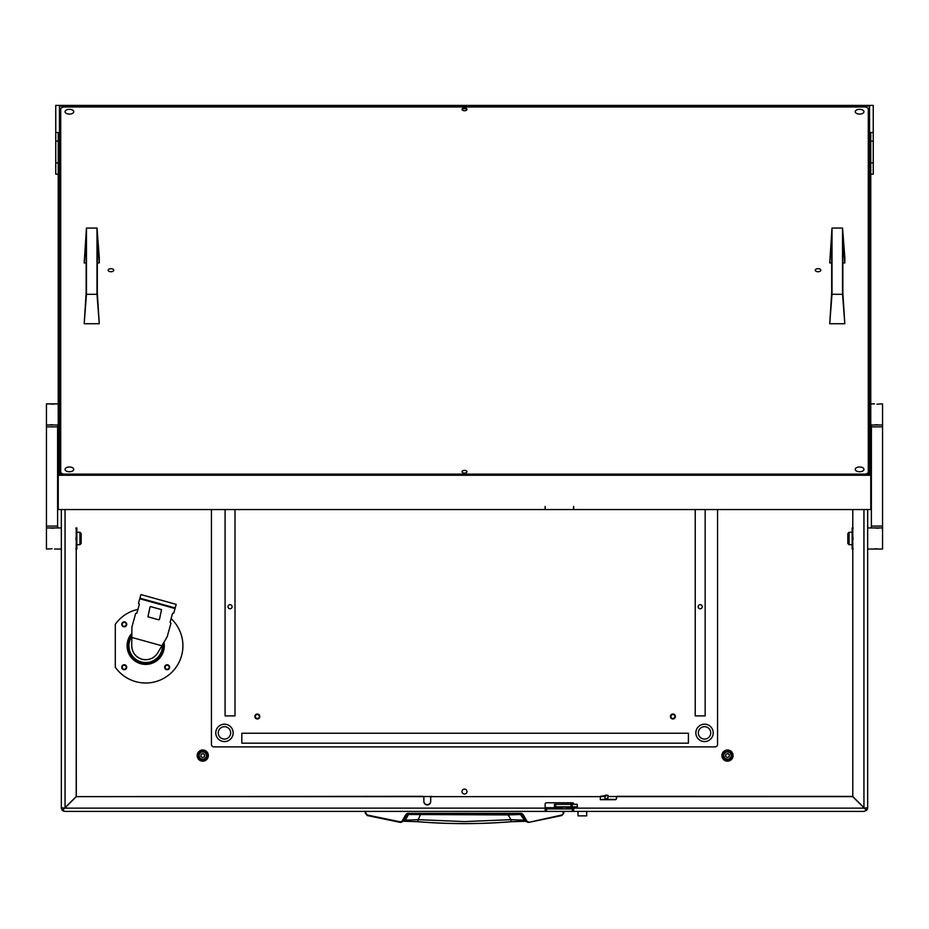 <?xml version="1.0" encoding="UTF-8"?>
<svg xmlns="http://www.w3.org/2000/svg" width="929" height="929" viewBox="0 0 929 929"><rect width="100%" height="100%" fill="white"/><g stroke="black" fill="none" stroke-linecap="round" stroke-linejoin="round"><path stroke-width="1.39" d="M607.88 795.259L600.331 796.327L600.331 799.579A4.959 0.604 180 0 0 605 799.184L607.88 798.22L607.949 795.247L605 796.223A4.959 0.604 180 0 1 600.331 796.629L431.939 796.629A1.243 1.231 180 0 0 430.696 797.86L430.696 797.558A1.243 1.231 0 0 1 431.939 796.327M423.868 797.86A1.243 1.231 180 0 0 422.637 796.629L422.637 796.327A1.243 1.231 0 0 1 423.868 797.558L423.868 801.553A3.414 3.391 180 0 0 427.282 804.932A3.414 3.391 180 0 0 430.696 801.553L430.696 797.86M423.868 801.251A3.414 3.391 180 0 0 427.282 804.63A3.414 3.391 180 0 0 430.696 801.251M422.637 796.629L76.306 796.629L422.637 796.327M852.776 509.556L852.776 796.536L863.947 807.626L863.947 509.556M65.053 509.556L65.053 807.626L76.224 796.536L76.224 527.951M573.669 806.813L573.669 808.137L864.284 808.137L852.694 796.629L617.704 796.629A1.243 1.231 180 0 0 616.461 797.86L616.461 798.475A1.243 1.231 0 0 1 615.219 799.706L600.331 799.706L600.331 796.629L431.939 796.629M603.862 799.404L615.219 799.404A1.243 1.231 180 0 0 616.461 798.174M616.461 797.86L616.461 797.558A1.243 1.231 0 0 1 617.704 796.327L617.704 796.629M852.776 796.408L617.704 796.327M76.224 549.039L76.306 796.327M546.496 811.4L572.299 811.4L572.299 808.915L546.496 808.915L546.496 811.4L545.253 811.4L545.253 808.915L546.496 808.915M545.137 811.4L65.053 811.4L62.429 810.309L64.716 808.137L545.137 808.137L545.253 811.4M864.284 808.137L866.571 810.309L863.947 811.4L573.669 811.4L573.669 808.137M572.299 808.915L573.541 808.915L573.669 811.4M573.541 811.4L572.299 811.4M76.306 796.629L64.716 808.137M573.541 803.48L573.669 804.015A1.243 1.231 0 0 0 572.427 802.784L546.368 802.784A1.243 1.231 0 0 0 545.137 804.015L545.137 808.137M617.042 796.513L608.39 796.513M431.277 796.513L423.299 796.513M65.053 807.626L62.185 810.053A3.716 3.716 0 0 1 61.337 807.684A3.716 3.716 0 0 0 62.104 809.949L62.185 810.042A3.716 3.716 0 0 1 61.337 807.684L61.337 509.556M867.663 509.556L867.663 807.684A3.716 3.716 0 0 1 866.815 810.053L866.896 809.949A3.716 3.716 0 0 0 867.663 807.684A3.716 3.716 0 0 1 866.815 810.053L863.947 807.626M62.185 810.042L62.429 810.309A3.716 3.716 0 0 0 65.053 811.4A3.716 3.716 0 0 1 62.429 810.309M365.271 811.4L365.271 813.13L367.187 815.546L400.167 822.351L402.733 821.155L407.645 813.885L521.355 813.885L526.267 821.155L523.689 820.179L510.869 819.68L508.163 814.907L408.516 814.501L405.311 820.179L400.271 821.828L367.327 815.035L365.887 813.223L365.887 811.4L365.271 813.13L367.327 815.035M508.117 813.885L508.163 814.907L520.484 814.501L525.071 821.306L511.159 821.724L510.869 819.68L464.5 821.584L418.131 819.68L417.829 821.7C448.939 824.209 480.061 824.209 511.171 821.7L524.815 821.213M563.729 811.4L563.113 811.4L563.113 813.223L563.729 813.13L561.813 815.546L563.729 813.13L563.729 811.4L563.729 813.13L561.813 815.546L528.833 822.351L526.801 820.922L522.969 814.28L521.355 813.351L407.645 813.351L406.031 814.28L402.199 820.922M421.58 813.885L417.295 813.885M485.588 813.885L488.108 813.885M462.572 813.885L465.092 813.885M367.187 815.546L400.922 822.374L405.311 820.179L418.131 819.68L420.883 813.885M407.645 813.351L409.584 813.885L408.516 814.501L406.031 814.28M521.355 813.351L519.416 813.885L520.484 814.501L522.969 814.28M524.873 821.236L528.833 822.351L526.801 820.922M404.185 821.213L417.829 821.7L404.127 821.236M577.223 806.813L577.223 804.328L577.385 806.813L554.439 806.813L554.439 804.328L555.681 804.328L555.681 806.813M577.223 804.328L572.159 804.328L572.159 806.813M571.08 806.813L571.08 804.328L555.681 804.328M571.08 804.328L572.159 804.328M586.687 815.871L578.001 815.871L586.687 815.871L586.687 811.528M573.472 803.364L572.543 803.086A2.485 2.485 0 0 0 570.394 804.328M570.394 806.813A2.485 2.485 0 0 0 572.543 808.056L573.228 807.556L572.543 808.056M573.239 803.086L572.543 803.585A1.986 1.986 0 0 0 570.998 804.328M570.998 806.813A1.986 1.986 0 0 0 572.543 807.556M567.898 807.15L560.826 807.15L562.533 808.857L566.179 808.857L567.898 806.813M849.06 544.696L847.817 543.453L847.817 533.525L849.06 532.282L849.06 544.696L852.16 544.696M849.06 532.282L852.16 532.282M882.55 526.081L882.55 426.841L871.39 426.841L871.39 526.081L882.55 526.081L882.55 549.039L867.663 549.039M882.55 527.951L867.663 527.951M876.988 548.737L876.012 548.784M875.211 548.888L879.449 549.039M876.953 528.241L877.917 528.195M878.718 528.09L874.491 527.951M878.718 404.045L882.55 403.894L882.55 424.983L870.763 424.983M874.491 403.894L870.763 403.894M876.988 424.692L876.012 424.727M875.211 424.832L879.449 424.983M876.953 404.196L877.917 404.15M852.16 533.223L852.16 527.951L853.101 527.951L852.16 533.223L853.101 538.495L852.16 543.767L852.16 533.223M852.16 549.039L852.16 543.767L853.101 549.039L852.16 549.039M46.45 426.841L46.45 526.081L57.61 526.081L57.61 426.841L46.45 426.841L46.45 403.894L58.237 403.894M46.45 424.983L58.237 424.983M52.012 404.196L52.988 404.15M53.789 404.045L49.551 403.894M52.047 424.692L51.083 424.727M50.282 424.832L54.509 424.983M79.94 532.282L81.183 533.525L81.183 543.453L79.94 544.696L79.94 532.282L76.84 532.282M79.94 544.696L76.84 544.696M50.282 548.888L46.45 549.039L46.45 527.951L61.337 527.951M54.509 549.039L61.337 549.039M52.012 528.241L52.988 528.195M53.789 528.09L49.551 527.951M52.047 548.737L51.083 548.784M76.84 543.767L76.84 549.039L75.899 549.039L76.84 543.767L75.899 538.495L76.84 533.223L76.84 543.767M76.84 527.951L76.84 533.223L75.899 527.951L76.84 527.951M568.699 811.4L595.988 811.4M859.604 466.997A4.343 2.369 180 0 1 863.947 469.366A4.343 2.369 180 0 1 859.604 471.746A4.343 2.369 180 0 1 855.261 469.366A4.343 2.369 180 0 1 859.604 466.997M69.396 109.343A4.343 2.369 180 0 1 73.739 111.712A4.343 2.369 180 0 1 69.396 114.093A4.343 2.369 180 0 1 65.053 111.712A4.343 2.369 180 0 1 69.396 109.343M69.396 466.997A4.343 2.369 180 0 1 73.739 469.366A4.343 2.369 180 0 1 69.396 471.746A4.343 2.369 180 0 1 65.053 469.366A4.343 2.369 180 0 1 69.396 466.997M859.604 109.343A4.343 2.369 180 0 1 863.947 111.712A4.343 2.369 180 0 1 859.604 114.093A4.343 2.369 180 0 1 855.261 111.712A4.343 2.369 180 0 1 859.604 109.343M464.5 473.093A2.485 1.359 0 0 0 466.985 471.746A2.485 1.359 0 0 0 464.5 470.388A2.485 1.359 0 0 0 462.015 471.746A2.485 1.359 0 0 0 464.5 473.093M464.5 110.702A2.485 1.359 0 0 0 466.985 109.343A2.485 1.359 0 0 0 464.5 107.996A2.485 1.359 0 0 0 462.015 109.343A2.485 1.359 0 0 0 464.5 110.702M110.957 268.702A2.787 1.521 180 0 1 113.744 270.223A2.787 1.521 180 0 1 110.957 271.744A2.787 1.521 180 0 1 108.17 270.223A2.787 1.521 180 0 1 110.957 268.702M818.043 268.702A2.787 1.521 180 0 1 820.83 270.223A2.787 1.521 180 0 1 818.043 271.744A2.787 1.521 180 0 1 815.256 270.223A2.787 1.521 180 0 1 818.043 268.702M60.71 108.333L60.71 472.756L63.195 474.115L865.805 474.115L868.29 472.756L868.29 108.333L865.805 106.974L63.195 106.974L60.71 108.333M60.71 474.58L60.71 472.756M868.29 472.756L868.29 474.58M58.237 174.176L55.752 174.176L55.752 132.51L58.237 132.51L58.237 475.253L870.763 475.253L870.763 132.51L873.248 132.51L873.248 174.176L870.763 174.176M870.763 475.253L870.763 509.556L573.669 509.556L573.669 506.433L573.414 509.556L545.381 509.556L545.137 507.838M58.237 475.253L58.237 509.556L545.137 509.556L545.137 506.433M573.669 507.838L573.669 506.433M60.71 139.35L59.479 139.35L59.479 474.58L869.521 474.58L869.521 139.35L868.29 139.35M873.248 132.51L873.248 105.418L55.752 105.418L55.752 132.51M869.521 474.58L869.521 106.092L59.479 106.092L59.479 474.58M829.736 262.942L832.001 228.058L832.001 294.307L829.736 323.733L831.687 292.786L831.687 237.58L829.736 262.942L831.687 262.942M842.847 262.942L844.809 262.942L844.809 257.356L842.545 228.058L842.545 294.307L844.809 323.733L842.847 292.786L842.847 237.58L844.809 262.942M832.001 228.058L842.545 228.058M832.001 294.307L842.545 294.307M844.809 323.733L829.736 323.733M84.191 262.942L86.455 228.058L86.455 294.307L84.191 323.733L86.153 292.786L86.153 237.58L84.191 262.942L86.153 262.942M97.313 262.942L99.264 262.942L99.264 257.356L96.999 228.058L96.999 294.307L99.264 323.733L97.313 292.786L97.313 237.58L99.264 262.942M86.455 228.058L96.999 228.058M86.455 294.307L96.999 294.307M99.264 323.733L84.191 323.733M462.085 109.657A2.485 1.359 180 0 1 464.5 108.612A2.485 1.359 180 0 1 466.915 109.657M462.119 109.727A2.415 1.324 180 0 1 463.815 108.705A2.415 1.324 180 0 1 465.185 108.705A2.415 1.324 180 0 1 466.881 109.727M466.985 791.554A2.485 2.485 0 0 0 464.5 789.069A2.485 2.485 0 0 0 462.015 791.554A2.485 2.485 0 0 0 464.5 794.04A2.485 2.485 0 0 0 466.985 791.554M211.44 509.556L211.44 744.419A2.485 2.485 0 0 0 213.914 746.893L715.086 746.893A2.485 2.485 0 0 0 717.56 744.419L717.56 509.556M197.494 757.449A5.586 5.586 0 0 0 204.624 760.839A5.586 5.586 0 0 0 208.015 753.698A5.586 5.586 0 0 0 200.873 750.318A5.586 5.586 0 0 0 197.494 757.449M206.784 754.139A4.285 4.285 0 0 1 204.194 759.608A4.285 4.285 0 0 1 198.725 757.019A4.285 4.285 0 0 1 201.314 751.549A4.285 4.285 0 0 1 206.784 754.139A4.285 4.285 0 0 0 201.314 751.549A4.285 4.285 0 0 0 198.725 757.019M201.198 754.255L200.827 756.264L202.383 757.588L204.31 756.903L204.682 754.894L203.126 753.57L201.198 754.255M137.933 609.401A37.218 37.218 0 0 0 115.301 624.311L115.301 667.266A37.218 37.218 0 0 0 182.908 645.794A37.218 37.218 0 0 0 171.11 618.609M164.294 645.794A18.603 18.603 0 0 0 163.968 642.276A18.603 18.603 0 0 1 145.69 664.398A18.603 18.603 0 0 1 131.848 633.357A18.603 18.603 0 0 0 127.087 645.794M143.577 599.182L139.838 598.462L138.514 603.246L139.396 604.14L136.9 613.094L135.692 613.407L131.906 627.052L131.813 637.433L161.89 645.783L157.709 652.878L167.162 636.853L170.959 623.196L170.077 622.314L172.562 613.349L173.781 613.035L175.105 608.263L171.377 607.543M131.813 637.433L131.732 645.562M155.712 655.502A13.958 13.958 0 0 0 157.709 652.878C153.959 658.498 148.71 660.612 141.951 659.242C135.46 656.942 132.057 652.413 131.732 645.667A13.958 13.958 0 0 0 132.092 648.953M133.126 651.879A13.958 13.958 0 0 0 137.271 656.919M138.166 657.546A13.958 13.958 0 0 0 146.085 659.741M150.452 658.916A13.958 13.958 0 0 0 154.528 656.594M131.813 636.411A16.745 16.745 0 0 0 141.208 661.936A16.745 16.745 0 0 0 162.412 644.912M176.185 604.373L175.186 607.961L139.931 598.171L140.918 594.583L176.185 604.373M175.024 608.553L139.756 598.764M159.463 619.364L158.708 619.794L147.943 616.81L149.999 607.078L150.765 606.649L161.53 609.633L159.463 619.364M131.825 635.331A17.372 17.372 0 0 0 145.644 663.167A17.372 17.372 0 0 0 162.958 643.971M722.228 757.449A5.586 5.586 0 0 0 729.358 760.839A5.586 5.586 0 0 0 732.749 753.698A5.586 5.586 0 0 0 725.607 750.318A5.586 5.586 0 0 0 722.228 757.449M731.518 754.139A4.285 4.285 0 0 1 728.928 759.608A4.285 4.285 0 0 1 723.459 757.019A4.285 4.285 0 0 1 726.048 751.549A4.285 4.285 0 0 1 731.518 754.139A4.285 4.285 0 0 0 726.048 751.549A4.285 4.285 0 0 0 723.459 757.019M725.932 754.255L725.561 756.264L727.117 757.588L729.044 756.903L729.416 754.894L727.86 753.57L725.932 754.255M126.123 666.581A2.009 2.009 0 0 0 123.557 665.361A2.009 2.009 0 0 0 122.338 667.928A2.009 2.009 0 0 0 124.904 669.147A2.009 2.009 0 0 0 126.123 666.581M121.896 668.09A2.485 2.485 0 0 1 123.394 664.92A2.485 2.485 0 0 1 126.565 666.418A2.485 2.485 0 0 1 125.067 669.588A2.485 2.485 0 0 1 121.896 668.09M126.123 623.661A2.009 2.009 0 0 0 123.557 622.442A2.009 2.009 0 0 0 122.338 625.008A2.009 2.009 0 0 0 124.904 626.227A2.009 2.009 0 0 0 126.123 623.661M121.896 625.171A2.485 2.485 0 0 1 123.394 622A2.485 2.485 0 0 1 126.565 623.498A2.485 2.485 0 0 1 125.067 626.669A2.485 2.485 0 0 1 121.896 625.171M169.043 666.581A2.009 2.009 0 0 0 166.477 665.361A2.009 2.009 0 0 0 165.257 667.928A2.009 2.009 0 0 0 167.824 669.147A2.009 2.009 0 0 0 169.043 666.581M164.816 668.09A2.485 2.485 0 0 1 166.314 664.92A2.485 2.485 0 0 1 169.484 666.418A2.485 2.485 0 0 1 167.986 669.588A2.485 2.485 0 0 1 164.816 668.09M702.243 606.718A2.044 2.044 0 0 0 700.199 604.674A2.044 2.044 0 0 0 698.144 606.718A2.044 2.044 0 0 0 700.199 608.762A2.044 2.044 0 0 0 702.243 606.718M695.229 509.556L695.229 715.887L705.157 715.887L705.157 509.556M232.087 606.718A2.044 2.044 0 0 0 230.044 604.674A2.044 2.044 0 0 0 228 606.718A2.044 2.044 0 0 0 230.044 608.762A2.044 2.044 0 0 0 232.087 606.718M225.085 509.556L225.085 715.887L235.002 715.887L235.002 509.556M241.83 743.177L241.83 733.248L688.412 733.248L688.412 743.177L241.83 743.177M704.542 724.19A8.686 8.686 0 0 0 695.856 732.876A8.686 8.686 0 0 0 704.542 741.563A8.686 8.686 0 0 0 713.217 732.876A8.686 8.686 0 0 0 704.542 724.19A8.686 8.686 0 0 1 713.217 732.876A8.686 8.686 0 0 1 704.542 741.563M224.458 724.19A8.686 8.686 0 0 0 215.783 732.876A8.686 8.686 0 0 0 224.458 741.563A8.686 8.686 0 0 0 233.144 732.876A8.686 8.686 0 0 0 224.458 724.19A8.686 8.686 0 0 1 233.144 732.876A8.686 8.686 0 0 1 224.458 741.563M259.319 716.503A1.986 1.986 0 0 0 257.333 714.517A1.986 1.986 0 0 0 255.347 716.503A1.986 1.986 0 0 0 257.333 718.489A1.986 1.986 0 0 0 259.319 716.503M254.86 716.503A2.485 2.485 0 0 1 257.333 714.018A2.485 2.485 0 0 1 259.818 716.503A2.485 2.485 0 0 1 257.333 718.988A2.485 2.485 0 0 1 254.86 716.503M674.895 716.503A1.986 1.986 0 0 0 672.91 714.517A1.986 1.986 0 0 0 670.924 716.503A1.986 1.986 0 0 0 672.91 718.489A1.986 1.986 0 0 0 674.895 716.503M670.424 716.503A2.485 2.485 0 0 1 672.91 714.018A2.485 2.485 0 0 1 675.383 716.503A2.485 2.485 0 0 1 672.91 718.988A2.485 2.485 0 0 1 670.424 716.503M605 799.184L605 796.223M545.137 807.684L561.139 807.684M567.573 807.684L571.242 807.684M64.542 808.125L61.337 807.684A3.716 3.716 0 0 0 62.104 809.949M866.896 809.949A3.716 3.716 0 0 0 867.663 807.684L864.458 808.125M561.673 815.035L528.833 822.351L561.813 815.546M400.167 822.351L401.119 822.328M55.752 162.912L58.237 162.912M58.237 141.092L55.752 141.092M873.248 141.092L870.763 141.092M873.248 162.912L870.763 162.912M199.305 756.81A3.658 3.658 0 0 0 203.985 759.028A3.658 3.658 0 0 0 206.203 754.348A3.658 3.658 0 0 0 201.523 752.13A3.658 3.658 0 0 0 199.305 756.81M131.837 634.321A17.988 17.988 0 0 0 145.69 663.782A17.988 17.988 0 0 0 163.481 643.1M724.039 756.81A3.658 3.658 0 0 0 728.719 759.028A3.658 3.658 0 0 0 730.937 754.348A3.658 3.658 0 0 0 726.257 752.13A3.658 3.658 0 0 0 724.039 756.81M704.542 726.675A6.201 6.201 0 0 0 698.329 732.876A6.201 6.201 0 0 0 704.542 739.078A6.201 6.201 0 0 0 710.743 732.876A6.201 6.201 0 0 0 704.542 726.675M224.458 726.675A6.201 6.201 0 0 0 218.257 732.876A6.201 6.201 0 0 0 224.458 739.078A6.201 6.201 0 0 0 230.671 732.876A6.201 6.201 0 0 0 224.458 726.675M605.615 795.154L607.949 795.247M527.869 822.328L528.833 822.351M511.159 821.724C480.049 824.267 448.951 824.267 417.841 821.724M578.001 815.871L578.001 811.528M573.065 803.585L573.147 804.328M573.344 806.813L573.669 808.033M566.226 802.784L566.226 804.328M562.498 802.784L562.498 804.328M882.55 426.841L882.55 424.983M871.39 426.841L871.39 424.983M871.39 526.081L871.39 527.951M46.45 526.081L46.45 527.951M57.61 526.081L57.61 527.951M57.61 426.841L57.61 424.983M465.185 108.705A4.308 4.308 0 0 0 463.815 108.705"/></g></svg>
